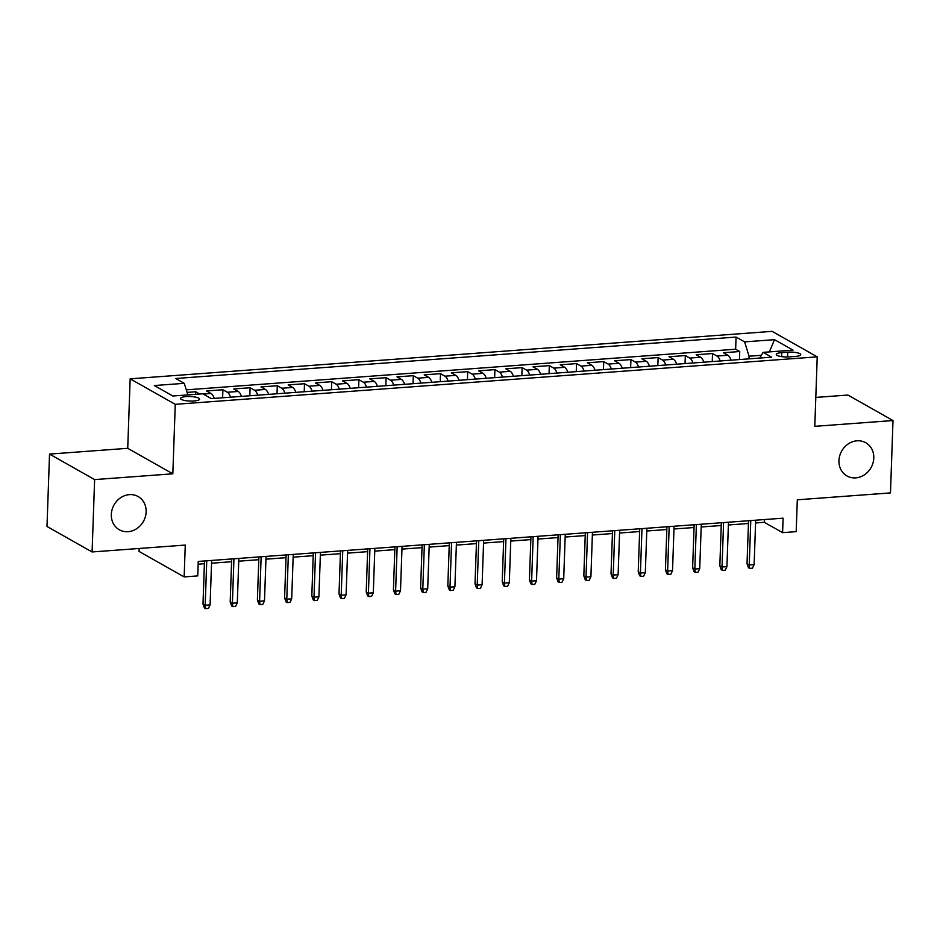 <?xml version="1.0" encoding="UTF-8"?>
<svg xmlns="http://www.w3.org/2000/svg" width="940" height="940" viewBox="0 0 940 940"><rect width="100%" height="100%" fill="white"/><g stroke="black" fill="none" stroke-linecap="round" stroke-linejoin="round"><path stroke-width="1.41" d="M146.135 511.877A19.094 16.849 -60.5 0 1 136.805 528.609A19.094 16.849 -60.5 0 1 119.333 529.772A19.094 16.849 -60.5 0 1 111.32 514.45A19.094 16.849 -60.5 0 1 120.649 497.718A19.094 16.849 -60.5 0 1 138.121 496.543A19.094 16.849 -60.5 0 1 146.135 511.877M873.789 458.05A19.094 16.849 -60.5 0 1 864.448 474.794A19.094 16.849 -60.5 0 1 846.975 475.957A19.094 16.849 -60.5 0 1 838.962 460.635A19.094 16.849 -60.5 0 1 848.291 443.892A19.094 16.849 -60.5 0 1 865.764 442.728A19.094 16.849 -60.5 0 1 873.789 458.05M193.969 400.992A9.541 2.28 2 0 0 199.609 399.124A9.541 2.28 2 0 0 186.167 396.586A9.541 2.28 2 0 0 180.539 398.454A9.541 2.28 2 0 0 193.969 400.992M139.155 548.478L139.05 551.416L184.158 576.913L197.753 575.903L198.258 561.427L783.102 518.175L782.597 532.651L796.192 531.64L797.308 499.798L890.474 492.913L893 420.544L847.904 395.047L815.803 397.42M49.526 454.091L47 526.471L92.096 551.956L94.623 479.588L172.831 473.807L175.263 404.329L130.155 378.832L127.734 448.31L49.526 454.091L94.623 479.588M175.263 404.329L817.224 356.848L772.116 331.35L130.155 378.832M731.062 360.185A11.926 4.829 -94.2 0 0 727.854 355.25L723.412 352.735L739.733 351.525L739.451 359.562M720.181 360.984A11.926 4.829 -94.2 0 0 716.973 356.048L712.532 353.534L712.25 361.571M712.532 353.534L696.211 354.744L700.652 357.259A11.926 4.829 -94.2 0 1 703.86 362.194M676.647 364.203A11.926 4.829 -94.2 0 0 673.451 359.268L669.01 356.754L685.331 355.555L685.048 363.58M649.446 366.224A11.926 4.829 -94.2 0 0 646.25 361.289L641.809 358.774L658.129 357.564L657.847 365.601M622.245 368.233A11.926 4.829 -94.2 0 0 619.049 363.298L614.607 360.784L630.928 359.573L630.646 367.611M595.043 370.243A11.926 4.829 -94.2 0 0 591.847 365.308L587.406 362.793L603.727 361.583L603.445 369.62M567.842 372.252A11.926 4.829 -94.2 0 0 564.646 367.317L560.193 364.802L576.526 363.592L576.244 371.629M540.641 374.261A11.926 4.829 -94.2 0 0 537.445 369.326L532.992 366.812L549.312 365.613L549.042 373.65M513.44 376.282A11.926 4.829 -94.2 0 0 510.244 371.347L505.791 368.832L522.111 367.622L521.841 375.659M486.238 378.291A11.926 4.829 -94.2 0 0 483.043 373.356L478.589 370.842L494.91 369.632L494.64 377.669M459.037 380.301A11.926 4.829 -94.2 0 0 455.841 375.365L451.388 372.851L467.709 371.641L467.427 379.678M431.836 382.31A11.926 4.829 -94.2 0 0 428.64 377.375L424.187 374.86L440.507 373.662L440.226 381.687M404.635 384.331A11.926 4.829 -94.2 0 0 401.439 379.396L396.986 376.87L413.306 375.671L413.024 383.708M377.434 386.34A11.926 4.829 -94.2 0 0 374.238 381.405L369.784 378.89L386.105 377.68L385.823 385.717M350.232 388.349A11.926 4.829 -94.2 0 0 347.036 383.414L342.583 380.9L358.904 379.69L358.622 387.727M323.031 390.359A11.926 4.829 -94.2 0 0 319.835 385.423L315.382 382.909L331.703 381.699L331.421 389.736M295.83 392.368A11.926 4.829 -94.2 0 0 292.634 387.433L288.18 384.918L304.501 383.72L304.219 391.757M268.629 394.389A11.926 4.829 -94.2 0 0 265.433 389.454L260.979 386.939L277.3 385.729L277.018 393.766M241.427 396.398A11.926 4.829 -94.2 0 0 238.231 391.463L233.778 388.948L250.099 387.738L249.817 395.775M214.226 398.407A11.926 4.829 -94.2 0 0 211.03 393.472L206.577 390.958L222.898 389.748L222.616 397.785M787.72 352.171L781.739 352.618A9.247 2.197 2 0 0 776.275 354.427A9.247 2.197 2 0 0 789.295 356.883L795.287 356.448A9.247 2.197 2 0 0 800.739 354.627A9.247 2.197 2 0 0 787.72 352.171L787.556 356.965M761.365 355.308L749.074 356.213L744.609 341.878L736.067 337.061L175.709 378.503L184.252 383.332L154.325 385.541L172.854 396.01L202.77 393.801L211.312 398.619L771.67 357.177L763.127 352.359L759.72 358.058M744.609 341.878L774.525 339.669L793.055 350.138L763.127 352.359M739.733 351.525L735.644 349.222L186.285 389.853M199.703 394.024L195.696 391.769L187.084 392.403M222.898 389.748L227.351 392.262A11.926 4.829 85.8 0 1 230.547 397.197M250.099 387.738L254.552 390.253A11.926 4.829 85.8 0 1 257.748 395.188M277.3 385.729L281.753 388.244A11.926 4.829 85.8 0 1 284.949 393.179M304.501 383.72L308.954 386.234A11.926 4.829 85.8 0 1 312.151 391.169M331.703 381.699L336.156 384.213A11.926 4.829 85.8 0 1 339.352 389.148M358.904 379.69L363.357 382.204A11.926 4.829 85.8 0 1 366.553 387.139M386.105 377.68L390.558 380.195A11.926 4.829 85.8 0 1 393.754 385.13M413.306 375.671L417.76 378.186A11.926 4.829 85.8 0 1 420.956 383.12M440.507 373.662L444.961 376.176A11.926 4.829 85.8 0 1 448.157 381.111M467.709 371.641L472.162 374.155A11.926 4.829 85.8 0 1 475.358 379.09M494.91 369.632L499.363 372.146A11.926 4.829 85.8 0 1 502.559 377.081M522.111 367.622L526.564 370.137A11.926 4.829 85.8 0 1 529.761 375.072M549.312 365.613L553.766 368.128A11.926 4.829 85.8 0 1 556.962 373.062M576.526 363.592L580.967 366.106A11.926 4.829 85.8 0 1 584.163 371.041M603.727 361.583L608.168 364.097A11.926 4.829 85.8 0 1 611.364 369.032M630.928 359.573L635.37 362.088A11.926 4.829 85.8 0 1 638.566 367.023M658.129 357.564L662.571 360.079A11.926 4.829 85.8 0 1 665.767 365.014M685.331 355.555L689.772 358.07A11.926 4.829 85.8 0 1 692.98 363.005M748.98 358.857L749.074 356.213M184.158 576.913L185.262 545.071L92.096 551.956M817.224 356.848L814.792 426.325L893 420.544M755.584 522.957L764.314 522.311L782.597 532.651M198.164 564.188L204.403 563.73M211.547 563.201L231.604 561.721M238.748 561.192L258.805 559.699M265.95 559.171L286.007 557.69M293.151 557.162L313.208 555.681M320.352 555.152L340.409 553.672M347.553 553.143L367.611 551.651M374.755 551.134L394.812 549.641M401.956 549.113L422.013 547.632M429.157 547.104L449.214 545.623M456.358 545.094L476.416 543.614M483.56 543.085L503.629 541.593M510.761 541.064L530.83 539.584M537.962 539.055L558.031 537.574M565.163 537.046L585.232 535.565M592.365 535.036L612.434 533.544M619.566 533.027L639.635 531.535M646.767 531.006L666.836 529.526M673.968 528.997L694.037 527.516M701.17 526.988L721.239 525.507M728.383 524.978L748.44 523.486M764.408 519.562L764.314 522.311M735.644 349.222L736.067 337.061M195.696 391.769L195.602 394.33M184.252 383.332L187.859 394.906M769.355 351.901L774.525 339.669M172.831 473.807L127.734 448.31M748.534 520.736L747.03 563.765L749.227 564.999L750.778 520.572M754.127 564.635L752.411 568.207L749.697 568.406L749.227 564.999L754.127 564.635L755.678 520.208M749.697 568.406L748.475 567.725L747.03 563.765M721.332 522.746L719.829 565.774L722.026 567.008L723.577 522.581M726.925 566.655L725.21 570.216L722.496 570.415L722.026 567.008L726.925 566.655L728.477 522.217M722.496 570.415L721.274 569.734L719.829 565.774M694.131 524.755L692.627 567.784L694.825 569.029L696.375 524.591M699.724 568.665L698.009 572.237L695.295 572.437L694.825 569.029L699.724 568.665L701.275 524.226M695.295 572.437L694.073 571.743L692.627 567.784M666.93 526.764L665.426 569.793L667.623 571.038L669.174 526.6M672.523 570.674L670.808 574.246L668.093 574.446L667.623 571.038L672.523 570.674L674.074 526.247M668.093 574.446L666.871 573.753L665.426 569.793M639.729 528.785L638.225 571.814L640.422 573.048L641.973 528.621M645.322 572.683L643.606 576.255L640.892 576.455L640.422 573.048L645.322 572.683L646.873 528.256M640.892 576.455L639.67 575.762L638.225 571.814M612.527 530.795L611.024 573.823L613.221 575.057L614.772 530.63M618.109 574.704L616.405 578.264L613.691 578.464L613.221 575.057L618.109 574.704L619.672 530.266M613.691 578.464L612.469 577.783L611.024 573.823M585.326 532.804L583.822 575.832L586.019 577.078L587.571 532.639M590.908 576.714L589.204 580.274L586.49 580.485L586.019 577.078L590.908 576.714L592.459 532.275M586.49 580.485L585.268 579.792L583.822 575.832M558.125 534.813L556.621 577.841L558.818 579.087L560.369 534.649M563.706 578.723L562.003 582.295L559.288 582.495L558.818 579.087L563.706 578.723L565.257 534.284M559.288 582.495L558.066 581.801L556.621 577.841M530.924 536.834L529.42 579.851L531.617 581.096L533.168 536.658M536.505 580.732L534.801 584.304L532.087 584.504L531.617 581.096L536.505 580.732L538.056 536.305M532.087 584.504L530.865 583.811L529.42 579.851M503.723 538.843L502.219 581.872L504.416 583.106L505.967 538.679M509.304 582.741L507.6 586.313L504.886 586.513L504.416 583.106L509.304 582.741L510.855 538.314M504.886 586.513L503.664 585.832L502.219 581.872M476.521 540.853L475.017 583.881L477.214 585.115L478.765 540.688M482.103 584.762L480.399 588.322L477.673 588.522L477.214 585.115L482.103 584.762L483.654 540.324M477.673 588.522L476.463 587.841L475.017 583.881M449.32 542.862L447.816 585.89L450.002 587.136L451.564 542.697M454.901 586.772L453.197 590.344L450.471 590.543L450.002 587.136L454.901 586.772L456.452 542.333M450.471 590.543L449.261 589.85L447.816 585.89M422.119 544.871L420.615 587.899L422.8 589.145L424.363 544.707M427.7 588.781L425.996 592.353L423.27 592.553L422.8 589.145L427.7 588.781L429.251 544.354M423.27 592.553L422.06 591.859L420.615 587.899M394.918 546.892L393.413 589.921L395.599 591.154L397.15 546.728M400.499 590.79L398.795 594.362L396.069 594.562L395.599 591.154L400.499 590.79L402.05 546.363M396.069 594.562L394.859 593.869L393.413 589.921M367.716 548.901L366.212 591.93L368.398 593.163L369.949 548.737M373.298 592.799L371.594 596.371L368.868 596.571L368.398 593.163L373.298 592.799L374.849 548.373M368.868 596.571L367.657 595.889L366.212 591.93M340.503 550.911L339.011 593.939L341.197 595.185L342.748 550.746M346.096 594.82L344.393 598.38L341.666 598.592L341.197 595.185L346.096 594.82L347.647 550.382M341.666 598.592L340.445 597.899L339.011 593.939M313.302 552.92L311.81 595.948L313.995 597.194L315.546 552.755M318.895 596.83L317.191 600.402L314.465 600.601L313.995 597.194L318.895 596.83L320.446 552.391M314.465 600.601L313.243 599.908L311.81 595.948M286.101 554.941L284.597 597.957L286.794 599.203L288.345 554.764M291.694 598.839L289.99 602.411L287.264 602.611L286.794 599.203L291.694 598.839L293.245 554.412M287.264 602.611L286.042 601.917L284.597 597.957M258.899 556.95L257.396 599.979L259.593 601.212L261.144 556.786M264.493 600.848L262.789 604.42L260.063 604.62L259.593 601.212L264.493 600.848L266.043 556.421M260.063 604.62L258.841 603.938L257.396 599.979M231.698 558.959L230.194 601.988L232.392 603.221L233.942 558.795M237.291 602.869L235.588 606.429L232.862 606.629L232.392 603.221L237.291 602.869L238.842 558.431M232.862 606.629L231.639 605.948L230.194 601.988M204.497 560.969L202.993 603.997L205.19 605.243L206.741 560.804M210.09 604.878L208.386 608.439L205.66 608.65L205.19 605.243L210.09 604.878L211.641 560.44M205.66 608.65L204.438 607.957L202.993 603.997M716.973 356.048L727.854 355.25M203.216 394.048L211.03 393.472M227.351 392.262L238.231 391.463M254.552 390.253L265.433 389.454M281.753 388.244L292.634 387.433M308.954 386.234L319.835 385.423M336.156 384.213L347.036 383.414M363.357 382.204L374.238 381.405M390.558 380.195L401.439 379.396M417.76 378.186L428.64 377.375M444.961 376.176L455.841 375.365M472.162 374.155L483.043 373.356M499.363 372.146L510.244 371.347M526.564 370.137L537.445 369.326M553.766 368.128L564.646 367.317M580.967 366.106L591.847 365.308M608.168 364.097L619.049 363.298M635.37 362.088L646.25 361.289M662.571 360.079L673.451 359.268M689.772 358.07L700.652 357.259M781.598 356.624L781.739 352.618"/></g></svg>
